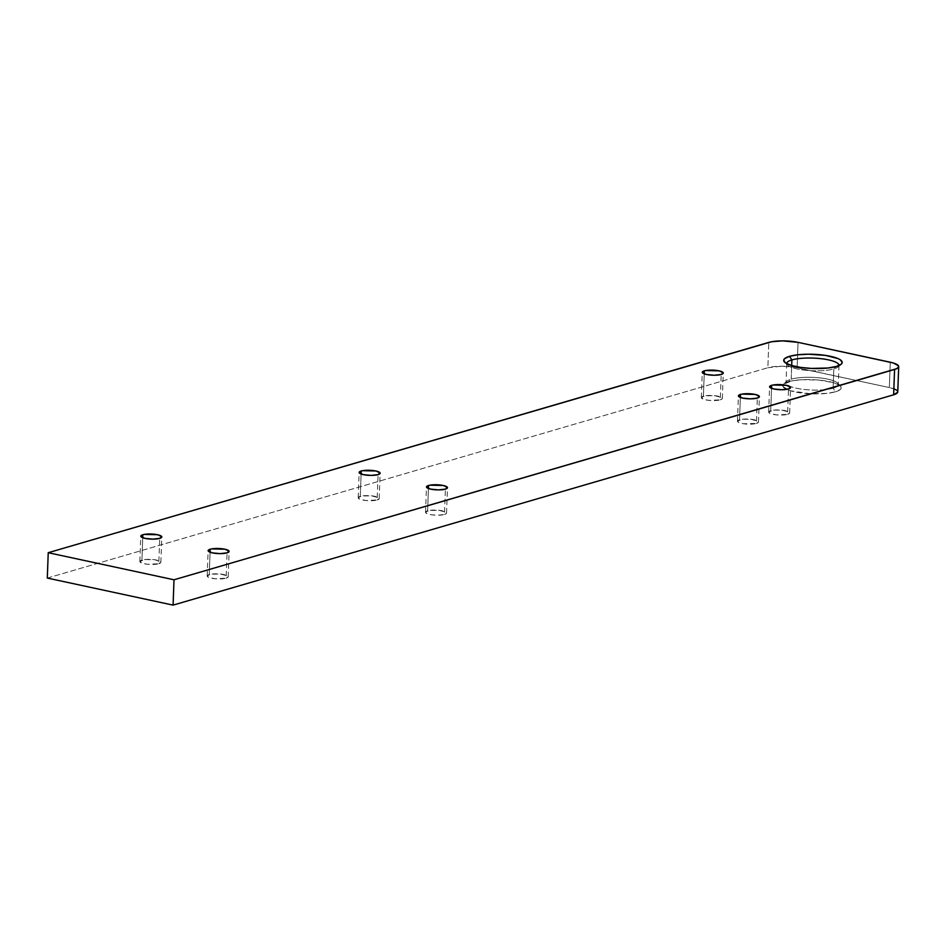 <?xml version="1.0" encoding="UTF-8"?>
<svg xmlns="http://www.w3.org/2000/svg" width="946" height="946" viewBox="0 0 946 946"><rect width="100%" height="100%" fill="white"/><g stroke="black" fill="none" stroke-linecap="round" stroke-linejoin="round"><path stroke-width="0.71" stroke-dasharray="4.73 3.55" d="M786.729 363.631A26.145 6.338 2.1 0 0 787.498 365.085A26.145 6.338 2.1 0 0 807.718 370.477A26.145 6.338 2.1 0 0 833.816 368.94L836.441 366.445L833.816 368.94A26.145 6.338 -177.9 0 1 804.833 370.193A26.145 6.338 -177.9 0 1 786.729 363.631M833.107 388.203A26.145 6.338 -177.9 0 1 800.765 389.019A26.145 6.338 -177.9 0 1 786.906 381.179A26.145 6.338 -177.9 0 1 791.187 379.18L788.55 381.687A29.279 7.107 2.1 0 0 783.761 383.922A29.279 7.107 2.1 0 0 783.016 384.809A29.279 7.107 2.1 0 0 801.037 392.945A29.279 7.107 2.1 0 0 835.507 391.786L833.107 388.203L833.816 368.94L833.107 388.203A26.145 6.338 2.1 0 0 838.274 384.655A26.145 6.338 2.1 0 0 820.466 377.962A26.145 6.338 2.1 0 0 791.187 379.18A26.145 6.338 2.1 0 0 786.02 382.74A26.145 6.338 2.1 0 0 803.816 389.421A26.145 6.338 2.1 0 0 833.107 388.203L835.507 391.786L827.041 393.359L810.556 393.784L790.324 390.757L783.075 386.772L783.655 384.017L792.417 380.789L802.22 379.701L819.189 380.091L833.745 382.716L839.599 385.306L841.266 388.108L840.415 389.456L835.507 391.786A29.279 7.107 2.1 0 0 840.438 386.003A29.279 7.107 2.1 0 0 817.793 379.973A29.279 7.107 2.1 0 0 788.55 381.687L791.187 379.18L791.684 365.534L791.187 379.18A26.145 6.338 -177.9 0 1 817.285 377.655A26.145 6.338 -177.9 0 1 837.506 383.035A26.145 6.338 -177.9 0 1 833.107 388.203M360.284 496.354A10.512 2.554 2.1 0 0 358.203 497.785A10.512 2.554 2.1 0 0 365.369 500.469A10.512 2.554 2.1 0 0 377.135 499.985L378.069 474.632L377.135 499.985L366.137 500.552L359.693 499.169L358.215 497.679L361.668 496.035L371.281 495.787L378.601 497.655L379.204 498.66L377.135 499.985A10.512 2.554 2.1 0 0 379.216 498.554A10.512 2.554 2.1 0 0 372.062 495.87A10.512 2.554 2.1 0 0 360.284 496.354L361.1 474.017L360.284 496.354M703.41 396.208A10.512 2.554 2.1 0 0 701.329 397.627A10.512 2.554 2.1 0 0 708.483 400.324A10.512 2.554 2.1 0 0 720.261 399.827L721.195 374.486L720.261 399.827L709.264 400.406L704.037 399.46L701.341 397.533L704.794 395.877L714.396 395.629L721.727 397.509L722.023 398.987L720.261 399.827A10.512 2.554 2.1 0 0 722.342 398.408A10.512 2.554 2.1 0 0 715.176 395.712A10.512 2.554 2.1 0 0 703.41 396.208L704.226 373.859L703.41 396.208M739.547 419.799A10.512 2.554 2.1 0 0 737.466 421.23A10.512 2.554 2.1 0 0 744.632 423.914A10.512 2.554 2.1 0 0 756.398 423.43L757.332 398.077L756.398 423.43L743.473 423.761L738.956 422.614L737.49 421.124L742.586 419.232L750.545 419.232L757.864 421.1L758.467 422.105L756.398 423.43A10.512 2.554 2.1 0 0 758.479 421.999A10.512 2.554 2.1 0 0 751.325 419.315A10.512 2.554 2.1 0 0 739.547 419.799L740.363 397.45L739.547 419.799M141.935 560.091A10.512 2.554 2.1 0 0 139.854 561.522A10.512 2.554 2.1 0 0 147.008 564.206A10.512 2.554 2.1 0 0 158.786 563.721L159.72 538.369L158.786 563.721L147.789 564.289L142.562 563.343L139.866 561.416L144.975 559.524L154.86 559.748L160.749 561.889L158.786 563.721A10.512 2.554 2.1 0 0 160.867 562.291A10.512 2.554 2.1 0 0 153.701 559.594A10.512 2.554 2.1 0 0 141.935 560.091L142.751 537.742L141.935 560.091M209.267 574.577A10.512 2.554 2.1 0 0 207.186 576.008A10.512 2.554 2.1 0 0 214.34 578.692A10.512 2.554 2.1 0 0 226.118 578.207L227.052 552.854L226.118 578.207L215.12 578.775L208.676 577.391L207.198 575.901L210.651 574.257L220.264 574.009L227.584 575.878L228.187 576.883L226.118 578.207A10.512 2.554 2.1 0 0 228.199 576.776A10.512 2.554 2.1 0 0 221.045 574.092A10.512 2.554 2.1 0 0 209.267 574.577L210.083 552.239L209.267 574.577M427.616 510.84A10.512 2.554 2.1 0 0 425.546 512.271A10.512 2.554 2.1 0 0 432.7 514.955A10.512 2.554 2.1 0 0 444.466 514.47L445.4 489.129L444.466 514.47L437.572 515.239L431.542 514.801L427.024 513.654L425.558 512.164L428.999 510.521L438.613 510.272L445.944 512.141L446.228 513.631L444.466 514.47A10.512 2.554 2.1 0 0 446.547 513.039A10.512 2.554 2.1 0 0 439.393 510.355A10.512 2.554 2.1 0 0 427.616 510.84L428.432 488.503L427.616 510.84M770.742 410.694A10.512 2.554 2.1 0 0 768.66 412.125A10.512 2.554 2.1 0 0 775.826 414.809A10.512 2.554 2.1 0 0 787.592 414.324L788.526 388.972L787.592 414.324L776.595 414.892L770.15 413.508L768.672 412.018L773.781 410.126L781.739 410.126L789.059 411.995L789.662 413L787.592 414.324A10.512 2.554 2.1 0 0 789.673 412.894A10.512 2.554 2.1 0 0 782.519 410.209A10.512 2.554 2.1 0 0 770.742 410.694L771.558 388.345L770.742 410.694M47.3 578.065L767.856 367.746L768.791 342.393L767.856 367.746L47.3 578.065M798.034 342.357L797.111 367.71L889.346 387.553L890.281 362.212L889.346 387.553L793.599 367.072L781.597 366.22L767.856 367.746A20.918 5.073 2.1 0 1 797.111 367.71L798.034 342.357M897.742 392.176L896.56 390.178M894.81 389.208L889.346 387.553A20.918 5.073 2.1 0 1 897.766 391.963M838.96 365.546A26.145 6.338 -177.9 0 1 833.816 368.94A26.145 6.338 2.1 0 0 838.097 366.942A26.145 6.338 2.1 0 0 838.96 365.546M787.498 365.085L784.565 362.129M786.906 381.179L783.761 383.922M786.729 363.477L786.02 382.74M358.203 497.785L359.137 472.432M701.329 397.627L702.263 372.286M737.466 421.23L738.4 395.877M139.854 561.522L140.788 536.169M207.186 576.008L208.12 550.655M425.546 512.271L426.469 486.93M768.66 412.125L769.595 386.772M789.673 412.894L790.596 387.541M446.547 513.039L447.482 487.698M228.199 576.776L229.121 551.423M160.867 562.291L161.79 536.938M758.479 421.999L759.402 396.646M722.342 398.408L723.264 373.055M379.216 498.554L380.138 473.213M838.984 365.393L838.274 384.655M837.506 383.035L840.438 386.003M838.097 366.942L841.231 364.198"/><path stroke-width="1.42" d="M791.885 359.918A26.145 6.338 2.1 0 0 786.729 363.631A26.145 6.338 -177.9 0 1 786.729 363.477A26.145 6.338 -177.9 0 1 791.885 359.918L791.684 365.534L791.885 359.918A26.145 6.338 -177.9 0 1 821.175 358.7A26.145 6.338 -177.9 0 1 838.984 365.393A26.145 6.338 -177.9 0 1 838.96 365.546A26.145 6.338 2.1 0 0 821.483 358.735A26.145 6.338 2.1 0 0 791.885 359.918L789.484 356.335L791.885 359.918M836.441 366.445A29.279 7.107 -177.9 0 1 807.21 368.16A29.279 7.107 -177.9 0 1 784.565 362.129A29.279 7.107 -177.9 0 1 789.484 356.335L797.951 354.774L808.712 354.206L825.515 355.4L838.085 358.617L840.533 359.953L842.188 362.756L841.337 364.104L836.441 366.445L827.975 368.006L811.479 368.432L800.411 367.379L791.246 365.404L785.393 362.826L783.737 360.024L784.589 358.676L789.484 356.335A29.279 7.107 -177.9 0 1 825.704 355.436A29.279 7.107 -177.9 0 1 841.231 364.198A29.279 7.107 -177.9 0 1 836.441 366.445M361.206 471.013L361.1 474.017L361.206 471.013L362.602 470.682L375.905 470.99L380.032 472.811L378.069 474.632A10.512 2.554 -177.9 0 1 366.291 475.129A10.512 2.554 -177.9 0 1 359.137 472.432A10.512 2.554 -177.9 0 1 361.206 471.013A10.512 2.554 -177.9 0 1 372.984 470.517A10.512 2.554 -177.9 0 1 380.138 473.213A10.512 2.554 -177.9 0 1 378.069 474.632L371.163 475.4L363.37 474.656L359.244 472.834L361.206 471.013M704.332 370.856L704.226 373.859L704.332 370.856L705.716 370.536L719.031 370.844L723.158 372.653L721.195 374.486A10.512 2.554 -177.9 0 1 709.417 374.971A10.512 2.554 -177.9 0 1 702.263 372.286A10.512 2.554 -177.9 0 1 704.332 370.856A10.512 2.554 -177.9 0 1 716.11 370.371A10.512 2.554 -177.9 0 1 723.264 373.055A10.512 2.554 -177.9 0 1 721.195 374.486L714.289 375.243L706.496 374.498L702.37 372.677L704.332 370.856M740.482 394.447L740.363 397.45L740.482 394.447L741.865 394.127L755.168 394.435L759.295 396.256L757.332 398.077A10.512 2.554 -177.9 0 1 745.554 398.562A10.512 2.554 -177.9 0 1 738.4 395.877A10.512 2.554 -177.9 0 1 740.482 394.447A10.512 2.554 -177.9 0 1 752.247 393.962A10.512 2.554 -177.9 0 1 759.402 396.646A10.512 2.554 -177.9 0 1 757.332 398.077L750.426 398.845L742.634 398.089L738.507 396.279L740.482 394.447M142.858 534.738L142.751 537.742L142.858 534.738L144.241 534.419L157.556 534.726L161.683 536.548L159.72 538.369A10.512 2.554 -177.9 0 1 147.943 538.853A10.512 2.554 -177.9 0 1 140.788 536.169A10.512 2.554 -177.9 0 1 142.858 534.738A10.512 2.554 -177.9 0 1 154.636 534.254A10.512 2.554 -177.9 0 1 161.79 536.938A10.512 2.554 -177.9 0 1 159.72 538.369L152.814 539.125L145.022 538.38L140.895 536.571L142.858 534.738M210.189 549.236L210.083 552.239L210.189 549.236L211.585 548.905L224.888 549.212L229.015 551.033L227.052 552.854A10.512 2.554 -177.9 0 1 215.274 553.351A10.512 2.554 -177.9 0 1 208.12 550.655A10.512 2.554 -177.9 0 1 210.189 549.236A10.512 2.554 -177.9 0 1 221.967 548.739A10.512 2.554 -177.9 0 1 229.121 551.423A10.512 2.554 -177.9 0 1 227.052 552.854L220.146 553.623L212.353 552.878L208.226 551.057L210.189 549.236M428.55 485.499L428.432 488.503L428.55 485.499L429.933 485.18L443.248 485.475L447.363 487.296L445.4 489.129A10.512 2.554 -177.9 0 1 433.623 489.614A10.512 2.554 -177.9 0 1 426.469 486.93A10.512 2.554 -177.9 0 1 428.55 485.499A10.512 2.554 -177.9 0 1 440.316 485.014A10.512 2.554 -177.9 0 1 447.482 487.698A10.512 2.554 -177.9 0 1 445.4 489.129L438.495 489.886L430.702 489.141L426.575 487.32L428.55 485.499M771.664 385.341L771.558 388.345L771.664 385.341L773.059 385.022L786.363 385.329L790.489 387.151L788.526 388.972A10.512 2.554 -177.9 0 1 776.749 389.456A10.512 2.554 -177.9 0 1 769.595 386.772A10.512 2.554 -177.9 0 1 771.664 385.341A10.512 2.554 -177.9 0 1 783.442 384.856A10.512 2.554 -177.9 0 1 790.596 387.541A10.512 2.554 -177.9 0 1 788.526 388.972L781.621 389.74L773.828 388.983L769.701 387.174L771.664 385.341M898.7 366.61L897.766 391.963A20.918 5.073 2.1 0 1 893.639 394.801L894.573 369.46A20.918 5.073 -177.9 0 0 898.7 366.61A20.918 5.073 -177.9 0 0 890.281 362.212L798.034 342.357A20.918 5.073 -177.9 0 0 768.791 342.393L48.234 552.712L174.005 579.78L173.083 605.121L47.3 578.065L48.234 552.712L174.005 579.78L894.573 369.46L893.639 394.801L173.083 605.121L174.005 579.78L896.678 368.68L898.676 366.823L898.475 365.83L893.308 362.98L798.034 342.357L782.519 340.879L771.546 341.754L48.234 552.712L47.3 578.065L173.083 605.121L893.639 394.801L897.742 392.176M896.56 390.178L894.81 389.208"/></g></svg>
